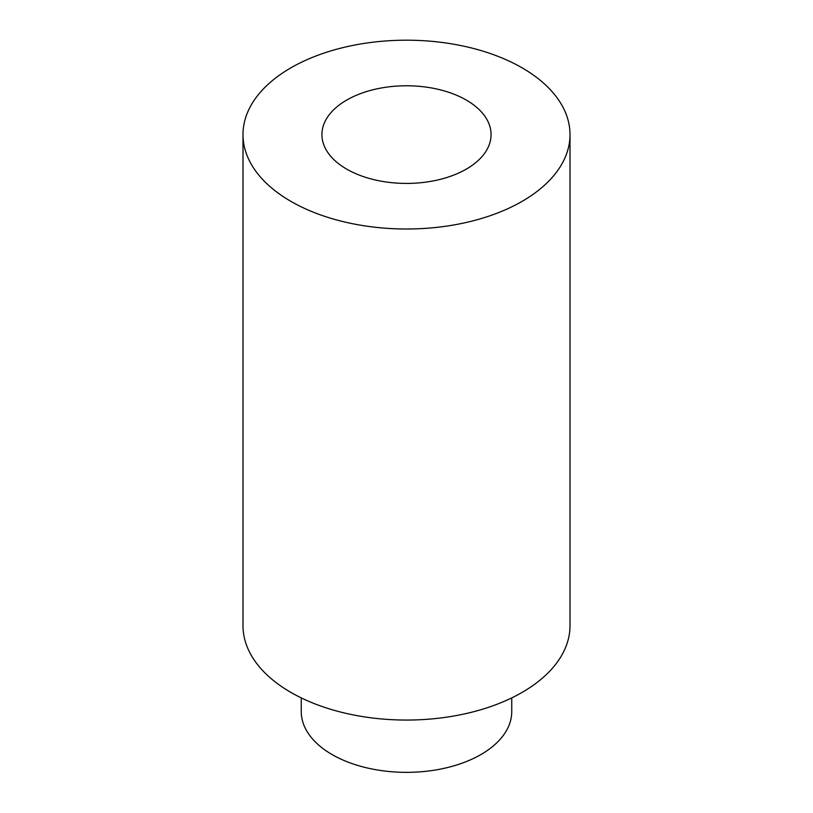 <?xml version="1.0" encoding="UTF-8"?>
<svg xmlns="http://www.w3.org/2000/svg" width="813" height="813" viewBox="0 0 813 813"><rect width="100%" height="100%" fill="white"/><g stroke="black" fill="none" stroke-linecap="round" stroke-linejoin="round"><path stroke-width="1.22" d="M346.694 169.124A84.572 48.831 0 0 0 438.868 179.703A84.572 48.831 0 0 0 491.072 134.592A84.572 48.831 0 0 0 406.5 85.772A84.572 48.831 0 0 0 321.928 134.592A84.572 48.831 0 0 0 346.694 169.124M522.119 67.845A163.504 94.399 180 0 1 570.004 134.592A163.504 94.399 180 0 1 406.5 229.002A163.504 94.399 180 0 1 242.996 134.592A163.504 94.399 180 0 1 343.929 47.378A163.504 94.399 180 0 1 522.119 67.845M570.004 134.592L570.004 625.654A163.504 94.399 180 0 1 406.5 720.054A163.504 94.399 180 0 1 242.996 625.654L242.996 134.592M511.743 697.9L511.743 711.588A105.243 60.762 180 0 1 406.5 772.35A105.243 60.762 180 0 1 301.257 711.588L301.257 697.9"/></g></svg>

